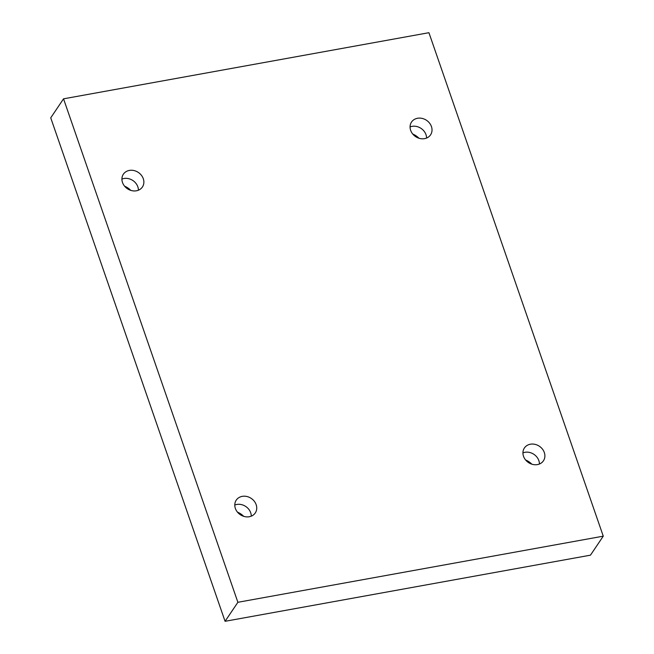 <?xml version="1.0" encoding="UTF-8"?>
<svg xmlns="http://www.w3.org/2000/svg" width="654" height="654" viewBox="0 0 654 654"><rect width="100%" height="100%" fill="white"/><g stroke="black" fill="none" stroke-linecap="round" stroke-linejoin="round"><path stroke-width="0.98" d="M237.884 602.293L63.536 98.828L428.926 32.7L603.266 536.166L237.884 602.293L225.074 621.3L50.734 117.834L63.536 98.828M129.369 170.416A11.47 9.81 34 0 0 123.385 174.185A11.47 9.81 34 0 0 127.407 188.736A11.47 9.81 34 0 0 142.409 187.011A11.47 9.81 34 0 0 141.378 175.247A11.47 9.81 34 0 0 129.369 170.416M242.233 496.361A11.47 9.81 34 0 0 236.249 500.13A11.47 9.81 34 0 0 240.28 514.682A11.47 9.81 34 0 0 255.273 512.957A11.47 9.81 34 0 0 254.251 501.193A11.47 9.81 34 0 0 242.233 496.361M530.386 444.213A11.47 9.81 34 0 0 524.402 447.982A11.47 9.81 34 0 0 528.432 462.533A11.47 9.81 34 0 0 543.425 460.808A11.47 9.81 34 0 0 542.403 449.045A11.47 9.81 34 0 0 530.386 444.213M417.522 118.268A11.47 9.81 34 0 0 411.538 122.036A11.47 9.81 34 0 0 415.56 136.588A11.47 9.81 34 0 0 430.561 134.863A11.47 9.81 34 0 0 429.531 123.099A11.47 9.81 34 0 0 417.522 118.268M225.074 621.3L590.464 555.172L603.266 536.166M130.816 190.379A16.383 14.02 34 0 0 124.603 186.194M243.689 516.325A16.383 14.02 34 0 0 237.476 512.139M531.841 464.176A16.383 14.02 34 0 0 525.628 459.991M418.969 138.231A16.383 14.02 34 0 0 412.756 134.045M426.571 138.059A11.47 9.81 34 0 0 412.061 126.361A11.47 9.81 34 0 0 410.066 126.941M539.436 464.005A11.47 9.81 34 0 0 524.933 452.306A11.47 9.81 34 0 0 522.938 452.879M251.283 516.153A11.47 9.81 34 0 0 236.781 504.455A11.47 9.81 34 0 0 234.786 505.027M138.419 190.208A11.47 9.81 34 0 0 123.908 178.509A11.47 9.81 34 0 0 121.914 179.09"/></g></svg>
